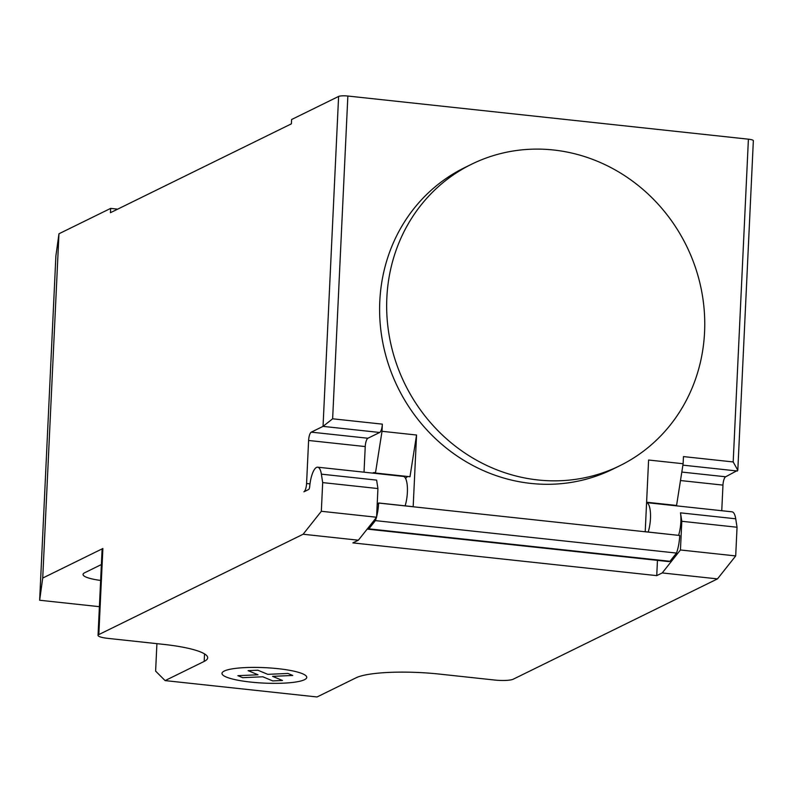 <?xml version="1.0" encoding="UTF-8"?>
<svg xmlns="http://www.w3.org/2000/svg" width="793" height="793" viewBox="0 0 793 793"><rect width="100%" height="100%" fill="white"/><g stroke="black" fill="none" stroke-linecap="round" stroke-linejoin="round"><path stroke-width="1.19" d="M704.571 332.089A167.987 156.826 63.8 0 0 631.238 180.18A167.987 156.826 63.8 0 0 471.657 164.191A167.987 156.826 63.8 0 0 386.845 297.861A167.987 156.826 63.8 0 0 440.7 433.424A167.987 156.826 63.8 0 0 619.759 465.759A167.987 156.826 63.8 0 0 704.571 332.089M619.759 465.759L612.711 469.218A167.987 156.826 -116.2 0 1 433.652 436.884A167.987 156.826 -116.2 0 1 379.797 301.32A167.987 156.826 -116.2 0 1 464.609 167.65L471.657 164.191M648.218 532.024A18.982 5.858 -83.9 0 0 650.458 513.16A18.982 5.858 -83.9 0 0 646.582 502.633L732.028 511.822A18.982 5.858 -83.9 0 1 735.726 518.8L737.044 527.236L681.802 521.288L680.444 549.975L662.224 572.933L656.743 575.629L657.456 560.373M681.802 521.288L680.483 512.843A18.982 5.858 96.1 0 1 678.61 535.305M309.994 483.879L306.574 483.502A7.306 2.25 96.1 0 1 303.888 491.829L308.646 489.489A2.924 0.902 -83.9 0 0 309.696 486.545A18.982 5.858 96.1 0 1 316.516 467.414A18.982 5.858 96.1 0 1 317.666 467.186A18.982 5.858 96.1 0 1 321.373 474.155L322.682 482.6L321.334 511.287L303.114 534.244L358.367 540.202L376.586 517.244L321.334 511.287M156.915 643.658L155.616 671.116L165.113 680.602L317.041 696.968L356.116 677.777A65.72 11.974 -177.3 0 1 439.421 674.09L494.663 680.037A14.601 2.666 2.7 0 0 513.18 679.224L717.477 578.89L662.224 572.933M165.113 680.602L204.188 661.412A65.72 11.974 -177.3 0 0 207.677 657.813A65.72 11.974 -177.3 0 0 163.18 644.332L107.927 638.375A14.601 2.666 2.7 0 1 98.045 635.381A14.601 2.666 2.7 0 1 98.818 634.578L303.114 534.244M358.367 540.202L352.875 542.898L656.743 575.629M372.67 473.114A19.716 6.086 96.1 0 1 374.375 472.559A19.716 6.086 96.1 0 1 375.466 473.024L382.018 431.303L382.355 424.146A7.306 2.25 96.1 0 1 379.669 432.472L367.922 438.242A7.306 2.25 -83.9 0 0 365.236 446.568L364.027 472.182M306.574 483.502L308.606 440.472L365.236 446.568M748.404 139.181L733.188 461.942L737.807 470.249L753.35 140.678A7.306 1.328 -177.3 0 0 748.404 139.181L347.859 96.032A7.306 1.328 -177.3 0 0 338.601 96.439L323.038 426.376L311.292 432.145A7.306 2.25 -83.9 0 0 308.606 440.472M382.018 431.303L416.553 435.02L409.991 476.742L375.466 473.024M405.629 478.536A19.716 6.086 96.1 0 1 407.751 476.494M416.553 435.02L413.173 506.707L378.638 502.98L377.171 504.844M376.586 517.244L377.934 488.547L322.682 482.6M377.934 488.547L376.616 480.112L321.373 474.155M405.134 505.835A18.982 5.858 -83.9 0 0 407.354 486.694A18.982 5.858 -83.9 0 0 403.3 476.415L317.666 467.186M676.498 553.068L375.396 520.624L368.874 528.852A32.136 9.922 96.1 0 1 367.209 529.109L668.311 561.543A32.136 9.922 -83.9 0 0 669.976 561.285L676.498 553.068A21.907 6.76 -83.9 0 0 679.74 535.483L645.215 531.707L648.595 460.019L683.12 463.736L676.568 505.458L646.602 502.227M674.318 505.22A19.716 6.086 -83.9 0 0 673.772 505.547M721.759 510.722L722.968 485.108A7.306 2.25 96.1 0 1 725.654 476.781L737.807 470.249M368.874 528.852L669.976 561.285M378.638 502.98L378.638 503.049A21.907 6.76 96.1 0 1 376.606 516.699M376.397 517.472A21.907 6.76 96.1 0 1 375.396 520.624M717.477 578.89L735.696 555.933L680.444 549.975M735.696 555.933L737.044 527.236M733.188 461.942L683.457 456.59L683.12 463.736M379.669 432.472L323.038 426.376L332.634 418.793L347.859 96.032M98.045 635.381L102.099 549.311A14.601 2.666 2.7 0 1 102.882 548.508L98.818 634.578M99.393 606.675L39.65 600.242L42.723 578.057L102.882 548.508M101.385 564.547L84.722 572.734A31.403 5.72 -177.3 0 0 83.047 574.449A31.403 5.72 -177.3 0 0 100.632 580.446M338.601 96.439L291.606 119.525L291.398 123.827L110.455 212.693L110.653 208.39L58.96 233.776L55.887 255.961L39.65 600.242M42.723 578.057L58.96 233.776M110.653 208.39L117.671 209.144M248.11 670.65L257.874 670.214L267.786 674.347L287.918 673.445L292.726 675.458L272.584 676.35L282.496 680.483L272.723 680.909L262.82 676.786L242.678 677.678L237.88 675.676L258.003 674.784L248.11 670.65M224.25 671.056A42.425 7.732 -177.3 0 0 272.604 683.348A42.425 7.732 -177.3 0 0 296.255 671.73A42.425 7.732 -177.3 0 0 224.25 671.056M680.483 512.843L735.726 518.8M204.535 653.898L204.188 661.412M367.922 438.242L311.292 432.145M722.968 485.108L680.483 480.538M681.811 472.063L725.654 476.781M679.74 535.483L378.638 503.049M682.902 465.144L737.401 471.012M382.355 424.146L332.634 418.793"/></g></svg>
